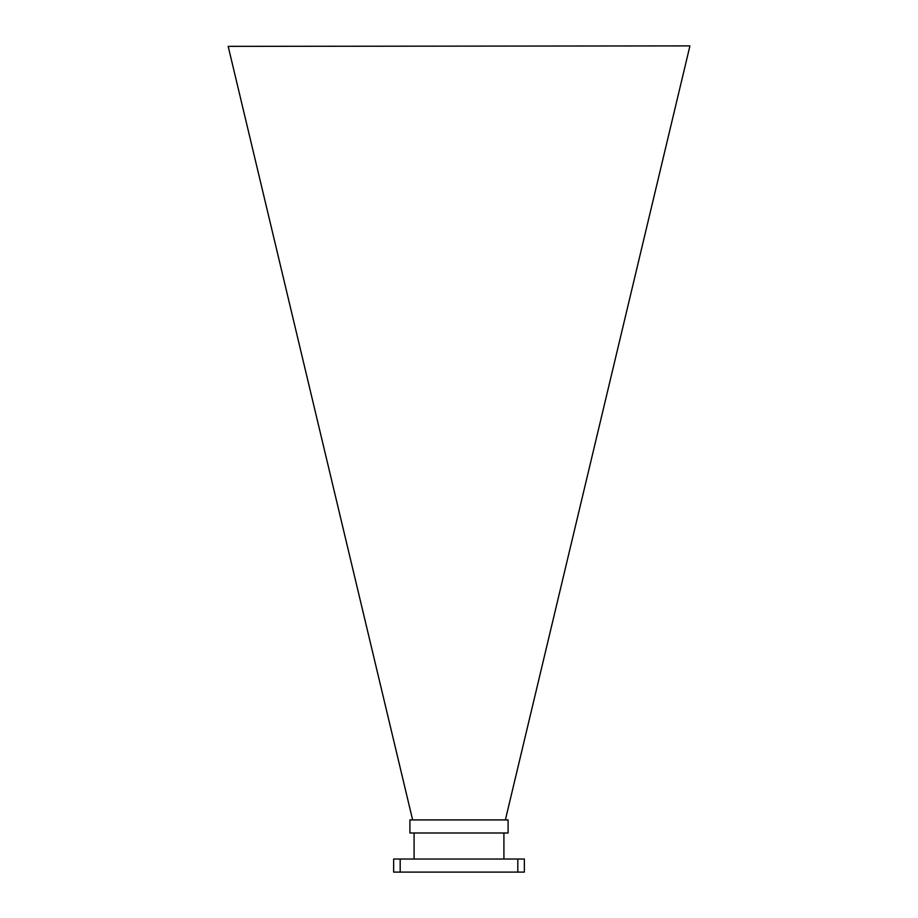 <?xml version="1.0" encoding="UTF-8"?>
<svg xmlns="http://www.w3.org/2000/svg" width="918" height="918" viewBox="0 0 918 918"><rect width="100%" height="100%" fill="white"/><g stroke="black" fill="none" stroke-linecap="round" stroke-linejoin="round"><path stroke-width="1.38" d="M228.18 46.359L689.923 45.9L228.18 46.359L412.63 819.923M689.82 46.359L505.37 819.923M409.91 832.993L508.09 832.993L508.09 819.923L409.91 819.923L409.91 832.993M503.913 859.03L503.913 832.993M414.087 859.03L414.087 832.993M524.35 872.1L393.65 872.1L393.65 859.03L524.35 859.03L524.35 872.1M517.821 872.1L517.821 859.03M400.179 872.1L400.179 859.03"/></g></svg>
